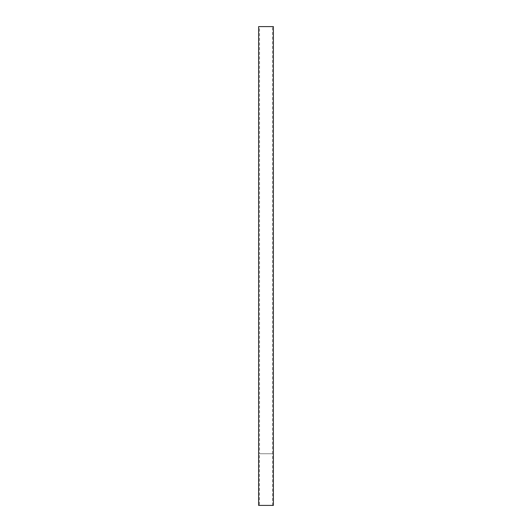 <?xml version="1.0" encoding="UTF-8"?>
<svg xmlns="http://www.w3.org/2000/svg" width="532" height="532" viewBox="0 0 532 532"><rect width="100%" height="100%" fill="white"/><g stroke="black" fill="none" stroke-linecap="round" stroke-linejoin="round"><path stroke-width="0.4" stroke-dasharray="2.66 2" d="M259.543 26.6L272.457 26.6L259.543 26.6L259.543 453.749L272.457 453.749L259.543 453.749M259.443 453.749L272.557 453.749L259.443 453.749L259.443 505.4L272.557 505.4L259.443 505.4M258.612 505.4L273.388 505.4M273.388 26.6L258.612 26.6M272.457 453.749L272.457 26.6M272.557 505.4L272.557 453.749"/><path stroke-width="0.8" d="M273.388 505.4L258.612 505.4L258.612 26.6L273.388 26.6L273.388 505.4"/></g></svg>

